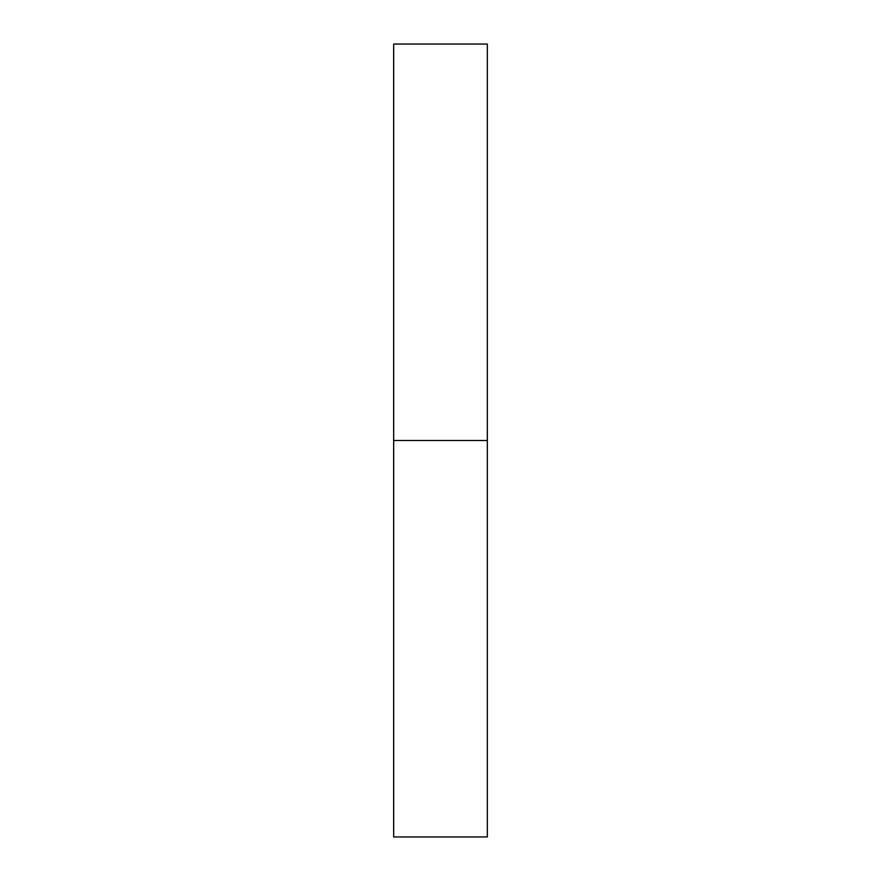 <?xml version="1.0" encoding="UTF-8"?>
<svg xmlns="http://www.w3.org/2000/svg" width="881" height="881" viewBox="0 0 881 881"><rect width="100%" height="100%" fill="white"/><g stroke="black" fill="none" stroke-linecap="round" stroke-linejoin="round"><path stroke-width="1.32" d="M393.675 836.95L393.675 44.05L393.675 440.5L487.325 440.5L487.325 44.05L487.325 440.5L393.675 440.5L393.675 836.95L487.325 836.95L487.325 440.5L487.325 836.95M393.675 44.05L487.325 44.05"/></g></svg>
